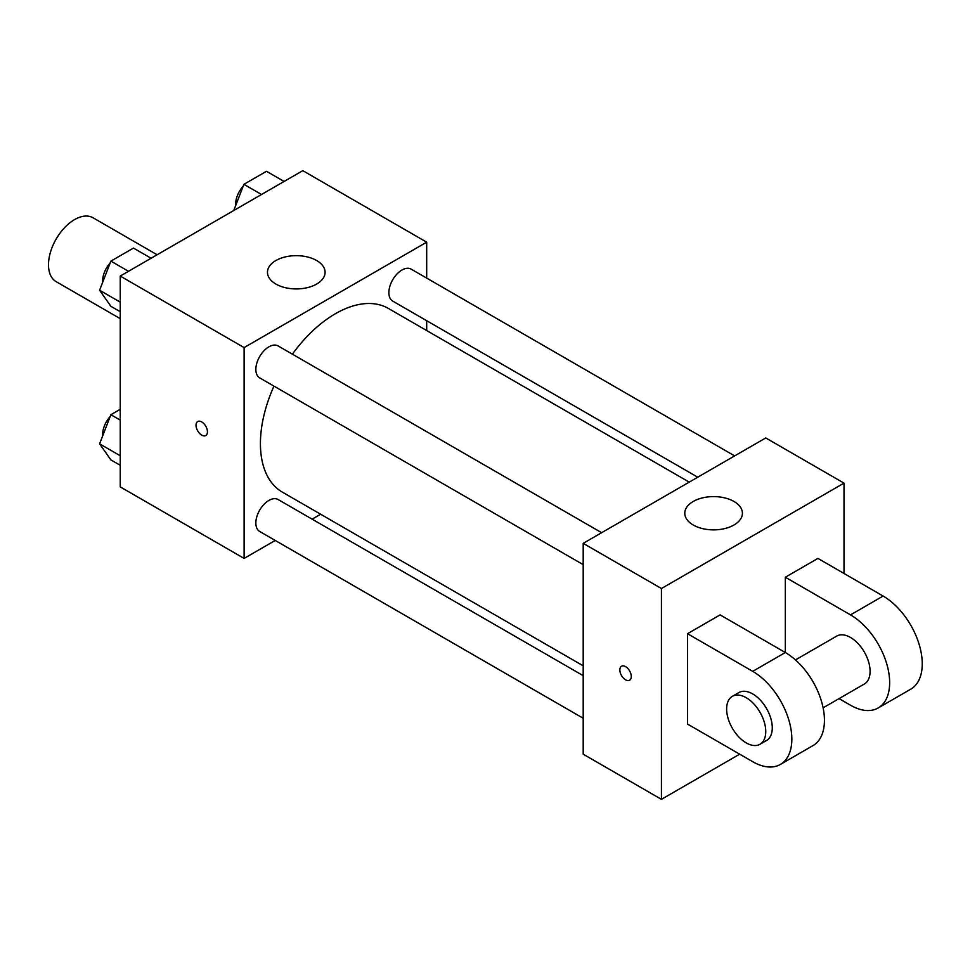 <?xml version="1.0" encoding="UTF-8"?>
<svg xmlns="http://www.w3.org/2000/svg" width="970" height="970" viewBox="0 0 970 970"><rect width="100%" height="100%" fill="white"/><g stroke="black" fill="none" stroke-linecap="round" stroke-linejoin="round"><path stroke-width="1.45" d="M157.116 254.77L93.023 217.765A36.884 21.291 120 0 0 64.602 227.647A36.884 21.291 120 0 0 48.5 264.774A36.884 21.291 120 0 0 56.139 281.652L120.231 318.657M275.225 540.448L244.113 558.417L120.231 486.879L120.231 276.062L302.798 170.659L426.691 242.185L426.691 278.111M320.646 514.233L312.11 519.156M273.964 386.121A106.045 61.231 120 0 0 260.421 443.593A106.045 61.231 120 0 0 282.379 492.142L583.188 665.808M689.234 482.126L388.424 308.46A106.045 61.231 120 0 0 292.406 354.183M426.691 320.706L426.691 330.552M244.113 558.417L244.113 347.587L426.691 242.185M734.642 455.9L411.134 269.126A18.442 10.646 120 0 0 396.924 274.073A18.442 10.646 120 0 0 388.873 292.625A18.442 10.646 120 0 0 392.692 301.076L697.757 477.204M583.188 675.654L278.111 499.526A18.442 10.646 120 0 0 263.901 504.461A18.442 10.646 120 0 0 255.85 523.024A18.442 10.646 120 0 0 259.669 531.463L583.188 718.249M583.188 564.649L259.669 377.863A18.442 10.646 -60 0 1 259.669 356.572A18.442 10.646 -60 0 1 278.111 345.926L601.63 532.7M244.113 347.587L120.231 276.062M275.904 284.064A28.821 16.636 180 0 1 267.465 272.303A28.821 16.636 180 0 1 296.274 255.656A28.821 16.636 180 0 1 325.095 272.303A28.821 16.636 180 0 1 307.308 287.666A28.821 16.636 180 0 1 275.904 284.064M207.435 431.82A8.063 4.656 60 0 1 205.761 435.518A8.063 4.656 60 0 1 197.698 430.862A8.063 4.656 60 0 1 197.698 421.538A8.063 4.656 60 0 1 203.918 423.708A8.063 4.656 60 0 1 207.435 431.82M205.773 435.518A8.063 4.656 60 0 1 197.698 430.862A8.063 4.656 60 0 1 197.698 421.538M739.673 754.175L661.431 799.341L583.188 754.175L583.188 543.346L765.754 437.943L844.009 483.121L844.009 573.464M120.231 311.697L110.883 306.302L99.595 290.236L110.883 261.124L133.472 248.09L151.077 258.25M120.231 302.143L99.595 290.236M128.489 271.285L110.883 261.124M110.192 262.918A18.442 10.646 120 0 0 102.626 280.96A18.442 10.646 120 0 0 102.674 282.294M233.746 210.526L243.906 184.324L266.495 171.29L284.101 181.451M261.512 194.497L243.906 184.324M243.215 186.119A18.442 10.646 120 0 0 235.637 204.161A18.442 10.646 120 0 0 235.698 205.494M120.231 465.285L110.883 459.901L99.595 443.836L110.883 414.724L120.231 409.328M120.231 455.742L99.595 443.836M120.231 420.119L110.883 414.724M110.192 416.506A18.442 10.646 120 0 0 102.626 434.56A18.442 10.646 120 0 0 102.674 435.894M625.577 679.812A8.063 4.656 -120 0 0 629.603 680.212A8.063 4.656 60 0 1 625.565 679.812A8.063 4.656 60 0 1 620.291 672.707A8.063 4.656 60 0 1 621.528 666.245A8.063 4.656 -120 0 0 620.303 672.707A8.063 4.656 -120 0 0 625.577 679.812M621.528 666.245A8.063 4.656 60 0 1 629.603 670.9A8.063 4.656 60 0 1 629.603 680.212M661.431 799.341L661.431 588.523L583.188 543.346L765.754 437.943M583.188 754.175L583.188 543.346M733.975 501.466A28.821 16.636 180 0 1 742.414 513.227A28.821 16.636 180 0 1 713.593 529.875A28.821 16.636 180 0 1 684.784 513.227A28.821 16.636 180 0 1 702.571 497.865A28.821 16.636 180 0 1 733.975 501.466M661.431 588.523L844.009 483.121M687.512 724.056L687.512 633.701L752.72 671.349A55.326 31.949 60 0 1 788.865 720.104A55.326 31.949 60 0 1 780.377 764.433A55.326 31.949 60 0 1 752.72 761.692L687.512 724.056M780.377 764.433L812.981 745.615A55.326 31.949 -120 0 0 821.469 701.286A55.326 31.949 -120 0 0 785.324 652.519L720.116 614.883L687.512 633.701M752.72 671.349L785.324 652.519L785.324 577.235L817.928 558.405L883.124 596.053A55.326 31.949 60 0 1 919.269 644.807A55.326 31.949 60 0 1 910.794 689.149L878.189 707.967A55.326 31.949 60 0 1 850.52 705.226L839.062 698.618M795.448 659.915L836.698 636.102A27.669 15.969 60 0 1 858.013 643.51A27.669 15.969 60 0 1 870.09 671.349A27.669 15.969 60 0 1 864.355 684.008L823.106 707.821M883.124 596.053L850.52 614.883L785.324 577.235M850.52 614.883A55.326 31.949 60 0 1 886.677 663.638A55.326 31.949 60 0 1 878.189 707.967M732.362 696.327L738.885 692.568A27.669 15.969 60 0 1 760.201 699.976A27.669 15.969 60 0 1 772.278 727.815A27.669 15.969 60 0 1 766.555 740.486L760.031 744.245A27.669 15.969 60 0 1 732.362 728.276A27.669 15.969 60 0 1 732.362 696.327A27.669 15.969 60 0 1 753.678 703.735A27.669 15.969 60 0 1 765.754 731.586A27.669 15.969 60 0 1 760.031 744.245"/></g></svg>
